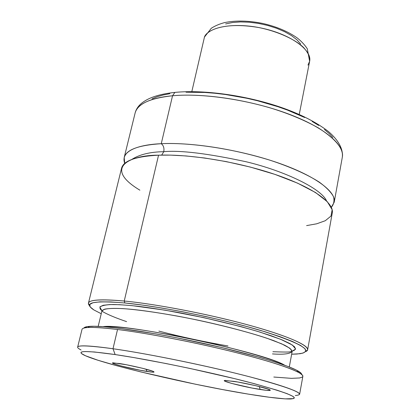 <?xml version="1.0" encoding="UTF-8"?>
<svg xmlns="http://www.w3.org/2000/svg" width="420" height="420" viewBox="0 0 420 420"><rect width="100%" height="100%" fill="white"/><g stroke="black" fill="none" stroke-linecap="round" stroke-linejoin="round"><path stroke-width="0.63" d="M306.605 225.608L316.696 223.802L325.29 220.721L330.997 216.064L332.162 209.669L327.274 201.663L315.556 192.533L297.496 183.12L274.911 174.379L250.367 167.081L226.338 161.621L204.587 157.988L185.992 155.941L170.73 155.122L158.555 155.185C130.688 154.975 102.013 167.449 139.881 190.171M161.679 155.101L163.779 151.688C180.296 150.124 207.795 153.489 246.267 161.784C284.366 170.909 321.536 188.654 326.534 200.907C321.536 188.654 284.366 170.909 246.267 161.784C207.795 153.489 180.296 150.124 163.779 151.688L161.679 155.101M131.722 159.5C139.424 154.508 150.108 151.903 163.779 151.688C150.108 151.903 139.424 154.508 131.722 159.5M146.953 371.459C132.888 369.306 107.258 362.78 113.311 362.838L126.331 364.739L142.527 368.288L153.069 371.348L154.03 372.073L151.862 372.11L140.07 370.235L121.086 365.957L113.883 363.794L112.576 362.995L119.259 363.489C130.064 365.122 150.581 369.952 153.494 371.537C155.122 372.414 152.938 372.388 146.953 371.459L146.155 369.217L146.953 371.459M260.18 389.487C243.705 386.946 218.489 380.447 225.377 380.447L237.962 382.032L255.969 385.733L268.663 389.261L270.37 390.243L266.432 390.332L252.084 388.054L231.656 383.418L225.02 381.234L224.396 380.788L224.653 380.52L233.972 381.37C246.188 383.224 266.049 387.844 269.535 389.624C271.761 390.836 268.642 390.789 260.18 389.487L259.276 386.536L260.18 389.487M124.236 301.019C96.086 298.62 84.525 300.185 89.549 305.723L88.447 303.145C89.376 299.67 101.304 298.961 124.236 301.019C155.878 304.048 206.603 313.714 246.094 324.387C285.673 335.076 308.731 345.104 307.645 349.734L305.587 351.64C314.024 348.364 295.901 338.546 255.407 326.97C215.066 315.415 158.498 304.274 124.236 301.019L158.555 155.185L124.236 301.019L124.929 302.978L124.236 301.019M101.236 313.74L93.844 309.918C82.645 302.647 93.004 300.332 124.929 302.978L110.743 301.917L100.034 301.844L93.03 302.71L89.775 304.427L90.153 306.889L93.928 309.965L101.236 313.74M295.323 395.53C307.409 394.585 292.546 388.432 250.745 377.081C209.449 366.256 148.801 353.808 113.001 348.747L115.143 354.564C149.51 359.609 207.417 371.527 247.049 381.764C287.248 392.501 301.691 398.239 290.377 398.984C282.644 399.084 268.517 397.441 247.994 394.065L269.388 397.262L285.106 398.869L293.428 398.612L294.294 398.081L294.126 397.32L292.892 396.328L287.144 393.677L277.016 390.185L254.168 383.628L234.644 378.651L189.43 368.335L166.084 363.547L133.571 357.525L115.143 354.564L94.358 351.981L85.743 351.545L83.071 351.697L81.49 352.086L80.976 352.706L81.501 353.53L85.496 355.756L98.07 360.281L117.08 365.815L140.774 371.915L195.284 384.174L222.71 389.592L247.994 394.065C191.399 384.878 102.496 364.088 84.189 355.157C75.049 350.595 85.365 350.395 115.143 354.564L113.001 348.747C144.737 353.252 196.109 363.494 236.334 373.427C276.649 383.376 300.379 391.519 299.623 394.291L302.857 376.336C303.744 372.808 280.287 363.899 240.272 353.645C200.34 343.413 149.231 333.401 117.532 329.5L113.001 348.747L117.532 329.5C94.568 326.776 82.724 326.739 82.005 329.39L77.653 347.109C78.236 345.019 90.022 345.566 113.001 348.747C82.031 344.594 71.389 345.009 81.076 349.991M124.189 157.547L124.74 163.391C119.679 149.798 141.766 144.454 161.259 143.703C163.522 145.435 164.362 148.097 163.779 151.688C164.362 148.097 163.522 145.435 161.259 143.703C192.528 142.123 241.106 149.982 278.213 162.934C315.409 175.891 336.32 191.741 334.215 202.188L331.333 207.307C333.853 204.351 334.567 200.802 333.48 196.655C331.091 192.176 326.361 187.336 319.279 182.133C306.994 174.237 289.27 166.451 269.425 160.025C221.088 145.257 180.411 142.632 161.259 143.703L172.536 95.77L161.259 143.703C138.547 145.136 126.189 149.751 124.189 157.547L135.13 112.975C138.059 101.96 156.161 97.188 172.536 95.77C190.502 94.08 225.215 95.13 268.921 107.499C287.632 113.122 304.112 119.926 318.35 127.911C335.632 138.983 343.633 148.685 342.347 157.022C344.752 144.895 324.466 127.391 287.989 113.794C251.596 100.207 203.674 92.867 172.536 95.77L174.878 92.416L172.536 95.77C149.909 98.201 137.44 103.939 135.13 112.975C135.975 109.641 137.849 106.633 140.768 103.939C147.725 97.87 159.096 94.028 174.893 92.405C203.779 89.518 246.031 95.392 280.539 107.2C299.975 113.883 315.882 121.942 328.262 131.381C338.273 139.934 343.193 148.775 342.347 157.022L334.215 202.188M176.505 92.258L174.878 92.416L176.505 92.258M307.645 349.734L332.267 212.993C334.304 202.954 313.236 187.509 275.872 174.709C238.591 161.91 189.856 153.925 158.555 155.185C135.828 156.377 123.496 160.718 121.569 168.21L88.447 303.145M292.189 351.199L295.633 349.025L292.425 345.072L280.633 339.297L260.211 332.183C234.707 324.518 204.115 317.373 178.553 312.554C162.74 309.76 149.478 307.708 138.768 306.38C129.528 305.345 121.07 304.721 113.395 304.505C106.381 304.616 101.85 305.482 99.802 307.115L101.971 310.769L100.081 308.894L100.044 306.747L103.246 305.272L109.757 304.563L119.516 304.684L132.3 305.671L165.223 310.202L203.6 317.594L241.001 326.639L257.345 331.301L271.246 335.795L282.235 339.948L290.02 343.618L294.478 346.694L295.622 349.094L293.601 350.784M291.648 354.212L296.971 354.034L302.983 353.099L305.77 351.346L305.041 348.784L300.584 345.45L292.341 341.418L280.418 336.814L265.115 331.795L246.944 326.56L226.616 321.337L205.007 316.36L183.073 311.855L161.816 308.028L142.165 305.036L124.929 302.978C160.881 306.443 221.477 318.696 261.387 330.666C301.56 343.403 314.417 351.089 299.954 353.729L291.648 354.212M272.47 353.913C283.484 354.737 290.052 353.908 292.168 351.414L289.942 348.285L281.605 343.802L266.795 338.2C241.804 329.926 205.217 321.237 177.392 316.092C157.374 312.559 142.028 310.301 131.35 309.309C116.786 307.918 103.577 307.865 101.903 310.973L104.591 309.167C108.491 308.422 114.613 308.238 122.95 308.627C141.325 309.887 169.638 314.218 199.316 320.45C228.968 326.834 256.599 334.388 273.893 340.709L284.34 345.062C289.228 347.629 291.837 349.75 292.168 351.414L290.073 351.776C289.921 352.159 284.193 352.139 272.89 351.719M103.031 326.65C125.601 323.064 265.603 352.821 284.76 365.279C272.328 358.029 214.232 342.883 174.61 335.596C135.46 328.414 117.957 326.387 103.031 326.65M301.66 374.383C301.655 373.385 300.116 372.068 297.04 370.435C284.849 363.846 242.634 351.656 194.843 341.507C147.053 331.338 103.535 325.306 89.712 326.366C86.236 326.608 84.299 327.185 83.89 328.099L87.187 326.639L94.122 326.256L104.795 326.786L118.986 328.262L156.014 333.931L177.398 337.932L221.277 347.435L260.148 357.494L275.635 362.177L287.726 366.382L296.116 369.957L300.694 372.813M186.029 92.201L204.839 92.458L214.977 93.261L225.446 94.505L246.813 98.264L257.439 100.732L277.888 106.685L287.448 110.093L304.673 117.521M312.139 121.448L318.738 125.449M324.408 129.476L329.107 133.481L332.808 137.413M152.029 98.837L157.059 96.763L163.023 95.036L169.885 93.681M89.712 326.366L87.901 327.516C93.781 327.138 103.661 327.8 117.532 329.5C144.764 332.871 186.254 340.651 222.983 349.387C259.728 358.129 288.178 366.933 298.226 372.225L300.379 373.459L302.678 375.522L302.852 376.346L302.395 377.029L299.67 377.969L291.412 378.346L273.798 377.039M191.814 91.644L204.461 37.065L211.291 28.261C215.114 25.799 219.613 23.893 224.789 22.549C236.056 20.339 248.645 20.627 262.568 23.415C276.407 26.555 288.005 31.432 297.355 38.047C301.518 41.391 304.831 44.966 307.298 48.778L309.635 61.288C312.223 50.211 291.265 34.713 262.962 28.413C234.691 21.977 207.879 26.759 204.298 37.653L204.677 36.482L204.298 37.653C205.343 31.432 221.876 21.257 258.709 27.531C278.659 31.516 295.958 39.979 303.623 47.565C308.485 53.146 310.49 57.724 309.635 61.288L307.986 65.116M300.689 44L296.856 39.716L291.417 35.548L284.566 31.673L276.581 28.261L267.797 25.473L258.599 23.431L249.391 22.229L240.581 21.919L232.549 22.502L225.624 23.935M228.002 345.97C204.598 341.948 181.561 336.992 158.886 331.102M126.593 321.62C106.853 314.979 101.047 310.632 101.903 310.973L98.191 326.366M289.296 366.986L292.168 351.414M298.226 372.225L297.04 370.435M299.24 114.476L309.635 61.288"/></g></svg>
